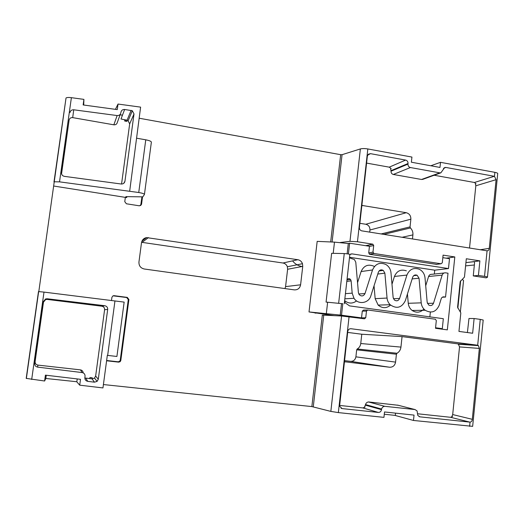 <?xml version="1.0" encoding="UTF-8"?>
<svg xmlns="http://www.w3.org/2000/svg" width="524" height="524" viewBox="0 0 524 524"><rect width="100%" height="100%" fill="white"/><g stroke="black" fill="none" stroke-linecap="round" stroke-linejoin="round"><path stroke-width="0.79" d="M120.134 114.782L122.459 115.201M54.175 181.795L59.526 181.854L71.388 97.674C68.657 97.333 66.869 97.438 66.024 97.988L38.809 291.554M465.587 265.884L474.351 264.993M434.147 175.245L474.423 182.483L476.002 183.773L475.425 183.957L475.818 185.797L469.524 248.068M422.947 179.293L421.525 179.477L393.347 174.466C391.775 174.014 390.996 172.92 391.022 171.197L390.675 168.748L391.146 168.545L389.227 167.163L366.59 163.095M412.473 238.97L412.905 234.896C413.122 232.184 412.296 229.872 410.423 227.96L410.043 226.885L410.862 219.183C410.914 215.737 409.368 213.576 406.238 212.711L361.861 205.408M121.555 184.035L129.67 123.9L128.105 120.762L127.018 120.35L126.873 121.411L124.673 121.018L124.856 119.655M120.382 114.094L117.343 122.354C116.911 124.142 115.745 124.961 113.852 124.817L72.692 117.625C70.753 117.474 69.554 118.3 69.103 120.114L61.557 173.752M77.225 378.931L76.825 381.839L79.707 385.173L102.959 387.93L107.322 355.37L116.911 356.464L124.149 302.106L43.996 292.104L38.475 291.573L26.2 378.38L44.599 381.007L45.811 378.564L46.269 375.243M300.599 284.801L302.748 266.375L302.472 263.703C301.634 261.476 300.088 260.146 297.835 259.714L146.543 237.595C143.72 238.21 142.037 239.94 141.493 242.776L138.945 262.026C138.827 265.792 140.602 268.118 144.27 269.002L294.298 289.877C297.75 289.995 299.846 288.305 300.599 284.801L285.573 286.621L284.971 288.58M340.187 242.52L349.973 241.348L357.453 241.767L372.708 244.151L373.704 245.527L372.977 252.116L373.972 253.492L441.09 263.775L442.295 262.766L443.088 255.129L454.806 256.957L447.339 329.871L435.51 328.293L436.315 320.557L435.346 319.221L367.75 310.012L366.479 311.073L365.739 317.747L364.468 318.808L341.576 315.992L322.319 315.081L311.859 406.585L103.411 384.551M315.068 312.795L334.633 315.697M139.122 118.214L340.659 154.678L342.067 154.685L360.374 148.934L349.973 241.348M53.73 186.033L125.347 197.371L124.771 201.661L126.376 203.777L139.463 205.827L141.539 204.301L142.528 196.847M106.595 360.781L118.686 362.143L120.166 361.671L120.808 360.479L128.904 299.492L127.293 297.396L114.049 295.667L113.001 295.831L111.926 297.278L111.494 300.488M126.834 196.644L126.71 197.587L125.347 197.371M126.71 197.587L125.596 197.214L125.95 196.631L142.816 196.854L144.428 194.476C144.454 193.841 142.561 193.186 138.742 192.511L59.526 181.854M66.024 97.988L53.972 181.985M71.388 97.674L83.919 99.383L83.696 105.023M45.824 378.466L76.838 381.747M384.282 414.242L395.306 415.408M430.78 165.761L440.514 162.329L494.879 172.337L494.479 176.372L496.09 179.673L489.272 248.363C489.108 249.876 488.381 250.695 487.071 250.826L484.536 276.351C486.842 276.718 487.805 277.026 487.431 277.281L486.187 277.858L473.257 275.906L474.574 262.786L474.246 261.731M484.536 276.351L478.425 275.428L479.879 260.867L467.572 262.419L474.096 261.705M395.548 413.135L395.299 415.493L413.482 420.464L472.655 426.353L483.194 320.046L480.259 319.378L477.685 345.231L478.425 345.637L479.342 348.414L472.307 419.331M417.405 413.75L450.64 417.307L452.539 416.462L451.976 416.325L452.69 414.556L459.528 346.914L458.408 344.242L457.524 343.816L402.059 336.611L400.945 347.098C400.578 349.842 399.275 351.899 397.028 353.261L396.419 354.217L356.674 349.829L355.894 356.837C355.265 359.89 353.484 361.403 350.549 361.364L344.51 360.636M494.879 172.337C497.152 172.796 498.082 173.313 497.682 173.896L487.458 277.058M359.864 223.303L365.798 224.259L406.238 212.711M440.514 162.329L439.977 167.438L411.373 162.217L411.93 157.069L367.828 148.947C364.763 148.449 362.281 148.443 360.374 148.934M487.071 250.826L361.481 230.809C360.034 230.206 359.34 229.086 359.399 227.449L367.37 156.119L368.398 154.194L370.52 153.663L405.602 160.082C407.253 160.56 408.065 161.706 408.039 163.514L407.973 164.104C407.947 165.912 408.759 167.058 410.41 167.536L439.8 172.848L440.881 172.809L444.712 167.497L445.852 167.438L494.315 176.3L474.423 182.483M115.431 109.346L118.024 104.047L117.265 109.601L83.146 104.951L83.919 99.383M72.692 117.625L73.74 109.791L117.14 115.562L113.852 124.817M61.505 172.913L69.103 120.114M117.14 115.562C119.158 115.634 120.389 114.73 120.848 112.85L120.933 112.195C121.391 110.315 122.623 109.411 124.633 109.483L132.33 110.741L134.006 113.957L124.948 181.245C124.483 183.164 123.238 184.081 121.201 184.009L64.393 176.359C62.408 175.894 61.452 174.675 61.524 172.71M37.597 367.108C35.573 366.656 34.604 365.418 34.682 363.381L43.374 301.634L45.614 298.942L47.199 298.765L104.774 305.721C106.785 306.167 107.754 307.398 107.689 309.409L98.289 379.258L97.091 381.4L94.458 382.173L87.77 381.361C85.759 380.909 84.79 379.671 84.862 377.634L85.045 376.291C85.111 374.26 84.141 373.016 82.13 372.571L37.597 367.108L37.925 365.104L80.421 369.865C82.104 370.186 83.034 371.195 83.198 372.878M114.959 300.92L107.656 355.41M79.707 385.173L80.506 379.317L45.418 375.145L44.599 381.007M311.859 406.585L330.841 411.399L338.353 412.598L383.948 417.373L384.524 411.962L414.045 415.106L413.482 420.464M357.25 317.845L361.514 317.878L341.517 315.206L342.807 303.737L326.072 302.086L331.64 253.302L344.255 253.57C348.028 253.826 349.881 254.179 349.816 254.651L344.294 303.763M315.035 313.083L316.968 313.07L309.016 311.937L341.517 315.206M309.016 311.937L317.177 241.368L334.482 242.127L348.296 243.516L349.619 243.202L369.44 246.273L368.713 252.941L369.695 254.297L436.584 264.365M118.024 104.047L140.609 107.132L129.69 191.064M125.524 121.168L126.061 119.872M141.939 196.841L140.707 205.585M113.014 295.824L126.69 297.534L128.288 299.61L120.245 360.145L119.616 361.324L118.142 361.796L106.634 360.499M302.748 266.375L287.617 269.271L285.573 286.621M148.41 237.588L142.122 242.376L282.98 263.009L297.835 259.714M73.74 109.791C71.716 109.719 70.471 110.623 70 112.516M368.536 401.941L398.201 405.268M339.519 405.425L362.85 407.921L365.064 407.083L364.612 406.952L365.503 404.574M384.734 406.31L368.536 401.974C366.996 402.124 366.001 402.989 365.529 404.574L381.596 409.054C382.088 407.384 383.129 406.473 384.734 406.31L415.021 409.558L417.065 410.914L417.831 415.466L419.881 416.842L470.041 422.141L469.622 426.346M344.392 361.704L389.627 367.239C392.902 367.278 394.88 365.569 395.574 362.117L396.419 354.217M84.829 377.987L92.054 378.865L92.211 377.739L89.938 377.496L89.774 378.688M94.458 382.173L92.054 378.865L94.523 378.086L95.65 376.042L104.597 309.717C104.662 307.804 103.752 306.638 101.866 306.206L47.153 299.414L45.634 299.577L43.479 302.165L35.115 361.547C35.043 363.505 35.979 364.691 37.925 365.104M467.572 262.419L465.921 262.589M478.425 275.428L473.257 275.906M467.401 332.543L468.973 318.494L474.115 318.526L472.641 333.244L458.952 331.417L460.825 312.907L457.576 307.267L460.19 281.598L464.454 277.104L466.314 258.751L479.879 260.867M452.69 414.556L472.301 419.324C472.17 420.988 471.417 421.925 470.041 422.141M381.57 409.048L381.505 409.663C381.131 411.504 380.077 412.427 378.328 412.434L342.093 408.589L339.585 406.218L347.779 331.417C348.159 329.583 349.233 328.686 351.001 328.725L477.685 345.231M474.115 318.526L480.259 319.378M365.798 224.259C368.614 225.019 369.996 226.931 369.944 229.997L369.702 232.152M361.514 317.878L365.739 317.747M326.072 302.086L342.807 303.737M367.422 310.018L363.532 310.084L362.274 311.132L361.547 317.714M344.602 301.025L345.27 302.879L349.528 305.885L443.33 318.703L442.302 328.672L435.568 327.769M340.22 315.206L341.504 303.789M349.986 254.553L351.905 253.865L350.464 254.153M442.826 257.67L449.5 258.705L448.485 268.557L351.905 253.865M348.401 254.009L349.619 243.202M347.137 253.806L348.296 243.516M127.024 120.31L121.018 118.981L124.633 109.483M144.454 194.312L151.357 142.259C151.41 141.382 149.55 140.563 145.764 139.81L136.771 138.231M287.617 269.271L287.362 266.762C286.569 264.666 285.108 263.415 282.98 263.009M142.122 242.376L141.565 242.324M402.059 336.611L361.776 334.233L360.748 343.521L400.945 347.098M361.776 334.233L347.667 332.413M477.534 345.192L457.524 343.816M462.371 279.299L463.544 280.569M450.64 417.301L469.871 422.134M454.806 256.957L446.199 258.194M437.075 328.496L442.302 328.672M349.619 257.31L434.73 270.168L448.485 268.557M434.73 270.168L434.324 274.039M442.341 297.219L445.551 297.069L448.007 273.207L445.57 272.834C443.926 272.716 442.787 273.476 442.151 275.133L433.512 303.219C432.457 305.505 430.852 306.108 428.697 305.02L427.178 302.328L425.003 277.74C424.512 273.783 422.593 270.954 419.246 269.231C413.541 267.338 409.441 269.277 406.932 275.061L399.609 298.444C398.384 300.907 396.635 301.431 394.362 299.997L393.144 297.527L390.976 272.69C390.557 269.081 388.867 266.356 385.913 264.509C379.841 261.941 375.381 263.762 372.531 269.958L364.999 293.564C363.473 296.309 361.534 296.663 359.176 294.632L358.403 292.634L355.776 262.183L354.407 259.57L350.248 258.122L349.534 257.12M429.863 316.863L430.361 312.101M360.748 343.521C360.414 345.958 359.235 347.779 357.217 348.984L356.674 349.829M460.642 280.766L457.852 308.204M347.012 279.606C348.146 278.375 349.331 278.342 350.563 279.495L351.126 280.884L346.809 281.375M445.551 297.069L444.031 296.853C442.649 296.761 441.699 297.403 441.175 298.791L439.158 305.374C436.06 311.996 431.416 313.627 425.213 310.274C422.881 308.426 421.551 305.951 421.211 302.852L419.036 278.218L417.137 275.277C415.08 274.504 413.58 275.172 412.657 277.275L405.366 300.625C401.738 307.804 396.668 309.173 390.157 304.726C388.349 302.905 387.315 300.684 387.053 298.051L384.878 273.161L383.267 270.384C381.072 269.323 379.441 269.932 378.367 272.198L370.874 295.778C368.791 303.389 358.18 305.02 353.995 298.294L352.18 293.152L351.126 280.884M407.436 293.99L408.255 303.291C408.582 306.285 409.873 308.675 412.126 310.457C416.416 313.169 420.333 312.697 423.87 309.042M374.044 285.816L375.158 298.66L378.158 305.099C382.343 308.525 386.47 308.518 390.544 305.086M344.648 300.638C348.604 303.756 352.58 303.848 356.569 300.92M374.077 266.284C368.195 263.814 363.872 265.57 361.108 271.55L357.545 282.678M406.369 270.829C400.847 269.002 396.871 270.882 394.434 276.462L391.985 284.244M444.083 272.997L431.9 274.301C430.302 274.183 429.195 274.917 428.58 276.515L425.711 285.776M302.06 266.506C298.228 265.904 295.064 264.031 292.562 260.887M31.689 379.474L43.996 292.104M340.659 154.678L330.677 241.964M412.905 234.896L401.98 237.3M362.903 205.474L361.815 205.853M439.8 172.848L421.525 179.477M393.347 174.466L410.41 167.536M489.272 248.363L480.102 249.752M475.818 185.797L496.09 179.673M124.948 181.245L123.71 183.354M129.67 123.9L134.006 113.957M323.734 315.225L313.273 406.814M372.708 244.151L365.66 245.691M342.067 154.685L332.098 242.023M140.838 205.12L141.539 204.301M113.538 295.818L114.049 295.667M126.69 297.534L127.293 297.396M128.288 299.61L128.904 299.492M120.245 360.145L120.808 360.479M118.142 361.796L118.686 362.143M338.353 412.598L349.069 316.751M357.453 241.767L367.828 148.947M410.423 227.96L383.712 234.385M369.944 229.997L410.862 219.183M80.421 369.865L82.13 372.571M43.374 301.634L43.479 302.165M35.115 361.547L34.682 363.381M104.774 305.721L101.866 306.206M47.153 299.414L47.199 298.765M98.289 379.258L95.65 376.042M104.597 309.717L107.689 309.409M341.576 315.992L330.841 411.399M326.334 313.607L327.631 302.224M333.205 253.334L334.482 242.127M373.704 245.527L369.427 246.437M145.764 139.81L138.742 192.511M345.08 361.881L345.434 361.94M389.627 367.239L350.549 361.364M350.53 328.705L351.001 328.725M459.528 346.914L479.342 348.414M397.526 405.098L415.021 409.558M419.881 416.842L419.095 416.626M405.602 160.082L389.227 167.163M367.684 155.084L370.52 153.663M443.487 168.315L445.852 167.438M441.09 263.775L436.04 264.437M369.695 254.297L373.972 253.492M342.093 408.589L341.065 408.268M362.85 407.921L378.328 412.434M410.043 226.885L381.027 233.959M391.022 171.197L407.973 164.104M127.018 120.297L131.144 110.354M362.274 311.132L366.479 311.073M338.674 303.003L344.255 253.57M372.977 252.116L368.713 252.941M395.574 362.117L355.894 356.837M357.217 348.984L397.028 353.261M460.386 311.734L463.55 280.55M444.031 296.853L443.101 296.898M365.438 405.157L381.505 409.663M391.081 170.641L408.039 163.514M428.58 276.515L442.151 275.133M345.434 293.643L352.18 293.152M384.878 273.161L377.784 274.052M375.158 298.66L387.053 298.051M419.036 278.218L412.146 278.906M408.255 303.291L421.211 302.852M427.44 303.416L433.512 303.219M394.434 276.462L406.932 275.061M393.452 298.739L399.609 298.444M361.108 271.55L372.531 269.958M358.776 293.99L364.999 293.564M85.805 378.256L87.777 381.361M38.658 291.554L26.357 378.524M120.166 361.671L119.616 361.324M372.996 244.236L366.047 245.749M302.472 263.703L287.362 266.762M146.543 237.595L141.932 241.178M440.881 172.809L422.554 179.437M132.33 110.741L128.105 120.762M45.614 298.935L45.634 299.577M478.392 345.63L458.408 344.242M373.586 253.354L369.315 254.166M97.091 381.4L94.523 378.086M353.995 298.294L344.851 298.811M390.157 304.726L378.158 305.099M425.213 310.274L412.126 310.457M417.137 275.277L413.724 275.65M383.267 270.384L379.068 270.947M350.563 279.495L346.973 279.921"/></g></svg>
